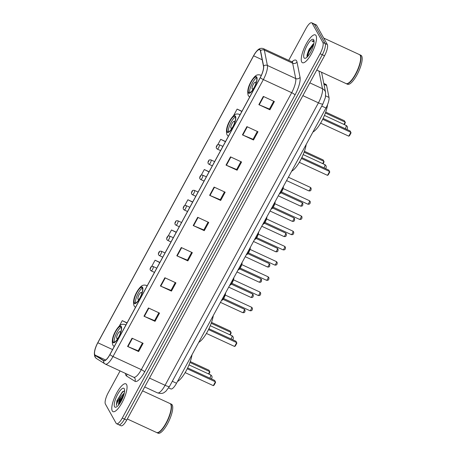 <?xml version="1.0" encoding="UTF-8"?>
<svg xmlns="http://www.w3.org/2000/svg" width="456" height="456" viewBox="0 0 456 456"><rect width="100%" height="100%" fill="white"/><g stroke="black" fill="none" stroke-linecap="round" stroke-linejoin="round"><path stroke-width="0.68" d="M323.783 83.431L325.943 84.428A9.576 2.85 114.8 0 1 326.627 85.523L328.993 97.413A9.576 2.85 114.8 0 1 325.972 108.015L176.529 383.245A9.576 2.85 114.8 0 1 170.835 388.934L168.635 387.913M310.924 47.093A12.768 3.796 -65.2 0 0 307.236 56.971M118.343 424.308A9.576 2.85 -65.2 0 0 118.799 424.758L121.011 425.779A9.576 2.85 -65.2 0 0 126.711 420.096L324.518 55.774A9.576 2.85 -65.2 0 0 327.317 44.528L316.584 25.297A9.576 2.85 -65.2 0 0 316.128 24.846L313.916 23.826A9.576 2.85 -65.2 0 1 314.372 24.271A9.576 2.85 -65.2 0 0 313.916 23.826L311.704 22.8A9.576 2.85 -65.2 0 0 306.005 28.489L288.711 60.346M118.799 424.758A9.576 2.85 -65.2 0 0 124.494 419.07L322.306 54.754A9.576 2.85 -65.2 0 0 325.105 43.502L314.372 24.271L325.105 43.502A9.576 2.85 -65.2 0 1 322.306 54.754L124.494 419.07A9.576 2.85 -65.2 0 1 118.799 424.758L116.588 423.732A9.576 2.85 -65.2 0 0 122.282 418.049L320.089 53.728A9.576 2.85 -65.2 0 0 322.888 42.482L312.16 23.25A9.576 2.85 -65.2 0 0 311.704 22.8M112.256 410.919A15.322 4.554 -65.2 0 0 112.985 411.637A15.322 4.554 -65.2 0 0 122.846 401.115A15.322 4.554 -65.2 0 0 126.58 384.545A15.322 4.554 -65.2 0 0 125.85 383.827A15.322 4.554 -65.2 0 0 115.989 394.354A15.322 4.554 -65.2 0 0 112.256 410.919A15.322 4.554 -65.2 0 0 112.985 411.637A15.322 4.554 -65.2 0 0 122.846 401.115A15.322 4.554 -65.2 0 0 126.58 384.545A15.322 4.554 -65.2 0 0 125.85 383.827A15.322 4.554 -65.2 0 0 115.989 394.354A15.322 4.554 -65.2 0 0 112.256 410.919M301.712 61.987A15.322 4.554 -65.2 0 0 302.442 62.706A15.322 4.554 -65.2 0 0 312.303 52.178A15.322 4.554 -65.2 0 0 316.031 35.614A15.322 4.554 -65.2 0 0 315.307 34.895A15.322 4.554 -65.2 0 0 305.446 45.423A15.322 4.554 -65.2 0 0 301.712 61.987A15.322 4.554 -65.2 0 0 302.442 62.706A15.322 4.554 -65.2 0 0 312.303 52.178A15.322 4.554 -65.2 0 0 316.031 35.614A15.322 4.554 -65.2 0 0 315.307 34.895A15.322 4.554 -65.2 0 0 305.446 45.423A15.322 4.554 -65.2 0 0 301.712 61.987M94.842 354.757A10.214 3.038 114.8 0 1 97.829 342.758L253.627 55.809A10.214 3.038 114.8 0 1 259.703 49.744A10.214 3.038 114.8 0 1 260.427 50.912L263.482 66.251A10.214 3.038 114.8 0 1 260.256 77.56L109.885 354.506A10.214 3.038 114.8 0 1 103.808 360.571A10.214 3.038 114.8 0 1 103.706 360.519L95.224 355.178A10.214 3.038 114.8 0 1 94.842 354.757M94.723 354.979A10.471 3.112 -65.2 0 0 95.116 355.412L103.597 360.747A10.471 3.112 -65.2 0 0 109.93 354.586L260.302 77.64A10.471 3.112 -65.2 0 0 263.608 66.046L260.553 50.713A10.471 3.112 -65.2 0 0 253.582 55.729L97.784 342.678A10.471 3.112 -65.2 0 0 94.723 354.979M306.939 55.541A12.768 3.796 114.8 0 1 309.538 48.496M120.082 370.916L108.197 392.804A9.576 2.85 -65.2 0 0 105.399 404.05L116.132 423.288A9.576 2.85 -65.2 0 0 116.588 423.732M230.508 156.864L241.572 161.977L237.097 170.219L226.028 165.106L230.508 156.864M246.913 126.637L257.982 131.755L253.502 139.998L242.438 134.879L246.913 126.637M263.323 96.415L274.387 101.534L269.912 109.776L258.848 104.658L263.323 96.415M181.277 247.528L192.341 252.647L187.866 260.889L176.803 255.77L181.277 247.528M164.867 277.75L175.93 282.868L171.456 291.11L160.392 285.992L164.867 277.75M148.456 307.971L159.52 313.09L155.046 321.332L143.982 316.219L148.456 307.971M132.046 338.198L143.116 343.311L138.635 351.553L127.572 346.44L132.046 338.198M214.098 187.085L225.161 192.204L220.687 200.446L209.623 195.328L214.098 187.085M197.687 217.307L208.751 222.425L204.277 230.668L193.213 225.549L197.687 217.307M225.52 141.537L220.715 139.314L217.768 144.74M241.931 111.31L237.126 109.087L233.5 115.756M176.29 232.201L171.484 229.978L168.178 236.065M159.885 262.422L155.074 260.199L151.654 266.509M127.064 322.871L122.259 320.648L119.324 326.051M209.11 171.758L204.305 169.535L201.238 175.178M192.7 201.98L187.895 199.756L184.708 205.622M204.277 230.668L203.855 229.909M208.09 222.118L203.832 229.949L193.589 225.714A2.554 0.513 -151.5 0 1 193.213 225.549M220.687 200.446L220.265 199.688M224.494 191.896L220.242 199.728L209.999 195.493A2.554 0.513 -151.5 0 1 209.623 195.328M138.635 351.553L138.219 350.801M142.449 343.009L138.196 350.841L127.954 346.606A2.554 0.513 -151.5 0 1 127.572 346.44M155.046 321.332L154.624 320.579M158.859 312.782L154.607 320.619L144.358 316.384A2.554 0.513 -151.5 0 1 143.982 316.219M171.456 291.11L171.034 290.358M175.269 282.56L171.017 290.392L160.768 286.157A2.554 0.513 -151.5 0 1 160.392 285.992M187.866 260.889L187.445 260.137M191.68 252.339L187.427 260.171L177.179 255.936A2.554 0.513 -151.5 0 1 176.803 255.77M269.912 109.776L269.49 109.024M273.725 101.226L269.473 109.058L259.225 104.823A2.554 0.513 -151.5 0 1 258.848 104.658M253.502 139.998L253.086 139.245M257.315 131.448L253.063 139.279L242.82 135.044A2.554 0.513 -151.5 0 1 242.438 134.879M237.097 170.219L236.675 169.467M240.905 161.669L236.653 169.507L226.41 165.271A2.554 0.513 -151.5 0 1 226.028 165.106M187.895 199.756L192.609 202.15M171.484 229.978L176.198 232.372M155.074 260.199L159.788 262.599M122.259 320.648L126.973 323.042M204.305 169.535L209.019 171.929M220.715 139.314L225.429 141.708M237.126 109.087L241.834 111.486M127.321 418.973L156.562 432.499A15.96 4.748 -65.2 0 0 158.238 432.396A15.96 4.748 -65.2 0 0 167.569 420.004A15.96 4.748 -65.2 0 0 170.966 404.865A15.96 4.748 -65.2 0 0 170.721 404.272A15.96 4.748 -65.2 0 0 169.957 403.526L142.58 390.86M156.704 432.55A15.96 4.748 -65.2 0 0 156.835 432.624A15.96 4.748 -65.2 0 0 167.107 421.657A15.96 4.748 -65.2 0 0 170.994 404.404A15.96 4.748 -65.2 0 0 170.236 403.651A15.96 4.748 -65.2 0 0 170.094 403.594M156.835 432.624L158.084 433.2A15.96 4.748 -65.2 0 0 168.355 422.233A15.96 4.748 -65.2 0 0 172.243 404.979A15.96 4.748 -65.2 0 0 171.479 404.227L170.236 403.651M124.596 390.991L122.442 391.767L116.884 400.824L116.326 405.544C116.736 403.15 118.269 400.214 120.92 396.748A7.216 2.143 -65.2 0 0 118.68 404.899M120.92 396.748L124.311 392.992M118.725 404.848L119.865 400.368L124.066 394.012M114.553 406.689A10.408 3.095 -65.2 0 0 116.143 407.117A10.408 3.095 -65.2 0 0 122.225 399.034A10.408 3.095 -65.2 0 0 124.442 389.162A10.408 3.095 -65.2 0 0 124.283 388.774A10.408 3.095 -65.2 0 0 117.597 394.468A10.408 3.095 -65.2 0 0 114.553 406.689M158.329 432.356A15.8 4.697 -65.2 0 0 158.426 432.316A15.8 4.697 -65.2 0 0 167.665 420.044A15.8 4.697 -65.2 0 0 171.028 405.059A15.8 4.697 -65.2 0 0 171 404.968M116.326 405.544L117.642 399.923L122.282 392.439L124.22 390.912M119.489 403.834L120.407 401.206L123.661 395.398M116.884 400.824L122.59 391.647M118.913 404.614L120.065 401.046L123.958 394.406M113.071 341.863A8.618 2.565 -65.2 0 0 113.481 342.262A8.618 2.565 -65.2 0 0 119.027 336.346A8.618 2.565 -65.2 0 0 121.125 327.026A8.618 2.565 -65.2 0 0 120.715 326.621A8.618 2.565 -65.2 0 0 115.168 332.544A8.618 2.565 -65.2 0 0 113.071 341.863M177.47 381.524A18.673 5.552 -65.2 0 0 192.01 354.739M121.245 327.294A8.618 2.565 -65.2 0 0 116.155 334.009A8.618 2.565 -65.2 0 0 114.336 342.228M208.506 373.903L209.743 371.629L208.956 370.226L190.249 361.574M208.882 374.08L209.885 372.233L209.743 371.629L189.935 362.469M213.328 385.651L214.069 385.16L215.563 382.413L215.42 381.809L213.328 385.651L185.142 372.615M187.228 368.767L215.42 381.809L214.639 380.407L187.644 367.918M120.207 333.655A3.83 1.14 -65.2 0 0 120.27 331.786A3.83 1.14 -65.2 0 0 120.088 331.603A3.83 1.14 -65.2 0 0 117.625 334.237A3.83 1.14 -65.2 0 0 116.69 338.38A3.83 1.14 -65.2 0 0 116.873 338.557A3.83 1.14 -65.2 0 0 118.509 337.32M119.785 334.704A3.83 1.14 -65.2 0 0 119.039 336.317M316.772 70.042L346.013 83.562A15.96 4.748 -65.2 0 0 347.689 83.465A15.96 4.748 -65.2 0 0 357.019 71.073A15.96 4.748 -65.2 0 0 360.422 55.934A15.96 4.748 -65.2 0 0 360.172 55.341A15.96 4.748 -65.2 0 0 359.413 54.595L323.72 38.082M346.155 83.619A15.96 4.748 -65.2 0 0 346.292 83.693A15.96 4.748 -65.2 0 0 356.563 72.726A15.96 4.748 -65.2 0 0 360.451 55.467A15.96 4.748 -65.2 0 0 359.693 54.72A15.96 4.748 -65.2 0 0 359.55 54.663M346.292 83.693L347.535 84.269A15.96 4.748 -65.2 0 0 357.806 73.302A15.96 4.748 -65.2 0 0 361.693 56.042A15.96 4.748 -65.2 0 0 360.935 55.296L359.693 54.72M313.853 43.599A7.216 2.143 -65.2 0 0 312.896 44.3L313.825 43.753M304.01 57.758A10.408 3.095 -65.2 0 0 305.594 58.18A10.408 3.095 -65.2 0 0 311.682 50.097A10.408 3.095 -65.2 0 0 313.899 40.231A10.408 3.095 -65.2 0 0 313.734 39.843A10.408 3.095 -65.2 0 0 307.048 45.537A10.408 3.095 -65.2 0 0 304.01 57.758M314.036 40.954L313.688 40.658L311.938 41.177L314.064 41.735M312.896 44.3L308.666 50.131L307.025 56.721M347.785 83.425A15.8 4.697 -65.2 0 0 347.877 83.385A15.8 4.697 -65.2 0 0 357.116 71.113A15.8 4.697 -65.2 0 0 360.485 56.128A15.8 4.697 -65.2 0 0 360.451 56.031M311.938 41.177L313.819 40.732M307.407 56.795L308.86 51.967L313.722 44.266M306.973 56.538L308.421 51.762L313.352 43.993M134.343 302.681A8.618 2.565 -65.2 0 0 134.754 303.086A8.618 2.565 -65.2 0 0 140.3 297.164A8.618 2.565 -65.2 0 0 142.397 287.844A8.618 2.565 -65.2 0 0 141.987 287.44A8.618 2.565 -65.2 0 0 136.441 293.362A8.618 2.565 -65.2 0 0 134.343 302.681M198.742 342.342A18.673 5.552 -65.2 0 0 213.283 315.558M142.517 288.112A8.618 2.565 -65.2 0 0 137.427 294.827A8.618 2.565 -65.2 0 0 135.609 303.052M229.778 334.727L231.015 332.452L230.229 331.05L211.521 322.392M230.155 334.903L231.158 333.057L231.015 332.452L211.208 323.287M234.606 346.474L235.342 345.979L236.835 343.231L236.692 342.627L234.606 346.474L206.414 333.439M208.5 329.591L236.692 342.627L235.912 341.225L208.916 328.742M141.48 294.473A3.83 1.14 -65.2 0 0 141.542 292.604A3.83 1.14 -65.2 0 0 141.36 292.427A3.83 1.14 -65.2 0 0 138.898 295.06A3.83 1.14 -65.2 0 0 137.963 299.199A3.83 1.14 -65.2 0 0 138.145 299.381A3.83 1.14 -65.2 0 0 139.787 298.144M141.058 295.528A3.83 1.14 -65.2 0 0 140.311 297.141M227.253 131.567A8.618 2.565 -65.2 0 0 227.658 131.972A8.618 2.565 -65.2 0 0 233.204 126.05A8.618 2.565 -65.2 0 0 235.307 116.73A8.618 2.565 -65.2 0 0 234.897 116.326A8.618 2.565 -65.2 0 0 229.351 122.248A8.618 2.565 -65.2 0 0 227.253 131.567M291.646 171.228A18.673 5.552 -65.2 0 0 306.193 144.444M235.427 116.998A8.618 2.565 -65.2 0 0 230.337 123.713A8.618 2.565 -65.2 0 0 228.513 131.938M322.683 163.613L323.92 161.338L323.139 159.936L304.431 151.278M323.065 163.784L324.062 161.943L323.92 161.338L304.112 152.173M327.511 175.36L328.252 174.865L329.745 172.117L329.597 171.513L327.511 175.36L299.324 162.325M301.41 158.477L329.597 171.513L328.816 170.111L301.821 157.628M234.39 123.359A3.83 1.14 -65.2 0 0 234.452 121.49A3.83 1.14 -65.2 0 0 234.27 121.313A3.83 1.14 -65.2 0 0 231.802 123.941A3.83 1.14 -65.2 0 0 230.873 128.085A3.83 1.14 -65.2 0 0 231.055 128.267A3.83 1.14 -65.2 0 0 232.691 127.03M233.968 124.414A3.83 1.14 -65.2 0 0 233.221 126.027M248.526 92.386A8.618 2.565 -65.2 0 0 248.93 92.79A8.618 2.565 -65.2 0 0 254.482 86.868A8.618 2.565 -65.2 0 0 256.58 77.549A8.618 2.565 -65.2 0 0 256.169 77.149A8.618 2.565 -65.2 0 0 250.623 83.066A8.618 2.565 -65.2 0 0 248.526 92.386M312.919 132.052A18.673 5.552 -65.2 0 0 327.55 104.646M256.7 77.822A8.618 2.565 -65.2 0 0 251.609 84.531A8.618 2.565 -65.2 0 0 249.785 92.756M343.955 124.431L345.192 122.157L344.411 120.754L325.704 112.102M344.337 124.608L345.334 122.761L345.192 122.157L325.385 112.997M348.783 136.179L349.524 135.689L351.017 132.941L350.875 132.331L348.783 136.179L320.596 123.143M322.683 119.295L350.875 132.331L350.088 130.929L323.093 118.446M255.662 84.183A3.83 1.14 -65.2 0 0 255.725 82.314A3.83 1.14 -65.2 0 0 255.542 82.131A3.83 1.14 -65.2 0 0 253.074 84.765A3.83 1.14 -65.2 0 0 252.145 88.909A3.83 1.14 -65.2 0 0 252.328 89.085A3.83 1.14 -65.2 0 0 253.963 87.848M255.24 85.232A3.83 1.14 -65.2 0 0 254.494 86.845M172.305 381.296L176.529 383.245M321.742 106.06L325.972 108.015M325.675 95.88L328.993 97.413M323.954 84.292L326.627 85.523M321.571 72.31L321.56 72.253A6.384 5.643 -11.3 0 1 321.571 72.31L325.595 92.522L325.39 97.498L322.928 103.882A6.384 1.288 -151.5 0 1 318.436 102.839L302.875 95.64M126.711 420.096L122.282 418.049M316.584 25.297L312.16 23.25M327.317 44.528L322.888 42.482M324.518 55.774L320.089 53.728M157.354 392.804A12.768 3.796 -65.2 0 0 157.48 392.872A12.768 3.796 -65.2 0 0 165.078 385.291L149.511 378.092M322.928 103.882L169.569 386.335A6.384 1.288 -151.5 0 1 165.078 385.291L318.436 102.839A12.768 3.796 -65.2 0 0 322.466 88.703L309.818 82.855M325.595 92.522A6.384 5.643 -11.3 0 0 322.466 88.703L318.949 71.045M97.829 342.758L112.564 349.575M291.948 61.834A15.96 4.748 114.8 0 1 296.622 60.887A15.96 4.748 114.8 0 1 296.993 61.965L300.048 77.303A15.96 4.748 114.8 0 1 295.009 94.968L144.637 371.919A15.96 4.748 114.8 0 1 134.982 381.307L126.5 375.972A15.96 4.748 114.8 0 1 125.417 373.384M260.553 50.713A3.192 2.821 -11.3 0 1 264.337 50.114L292.661 63.219A12.768 3.796 -65.2 0 0 292.364 62.352A12.768 3.796 -65.2 0 0 291.755 61.754L292.695 61.885L292.233 62.153M263.608 66.046A3.192 2.821 -11.3 0 1 267.387 65.453L264.337 50.114A12.768 3.796 114.8 0 0 263.431 48.655C259.595 47.435 257.258 49.596 253.587 55.717A3.192 0.644 -151.5 0 1 253.587 55.717L97.789 342.667A3.192 0.644 28.5 0 0 97.789 342.667C94.557 348.743 93.628 353.514 95.008 356.991L96.455 358.536A3.192 3.044 -57.8 0 1 95.116 355.412M260.302 77.64A3.192 0.644 28.5 0 0 263.357 79.589L112.991 356.535A3.192 0.644 -151.5 0 1 109.93 354.586M300.048 77.303A3.192 2.821 168.7 0 1 295.716 78.552L267.387 65.453A12.768 3.796 114.8 0 1 263.357 79.589L291.686 92.688A12.768 3.796 -65.2 0 0 295.716 78.552L292.661 63.219A3.192 2.821 168.7 0 0 296.993 61.965M133.591 377.152A12.768 3.796 -65.2 0 0 133.716 377.22A12.768 3.796 -65.2 0 0 141.314 369.639L112.991 356.535A12.768 3.796 114.8 0 1 105.393 364.122A12.768 3.796 114.8 0 1 105.262 364.048A3.192 3.044 -57.8 0 1 103.597 360.747M144.637 371.919A3.192 0.644 -151.5 0 0 141.314 369.639L291.686 92.688A3.192 0.644 -151.5 0 1 295.009 94.968M134.982 381.307A3.192 3.044 122.2 0 0 133.779 377.243M126.5 375.972A3.192 3.044 122.2 0 0 126.774 374.011M253.627 55.809L262.189 59.77M95.224 355.178L105.695 360.023M198.058 217.478L193.589 225.714M181.653 247.699L177.179 255.936M165.243 277.926L160.768 286.157M148.833 308.148L144.358 316.384M132.422 338.369L127.954 346.606M214.468 187.256L209.999 195.493M230.878 157.035L226.41 165.271M247.289 126.814L242.82 135.044M263.699 96.586L259.225 104.823M121.347 326.61A9.097 2.707 -65.2 0 0 115.505 331.586A9.097 2.707 -65.2 0 0 112.849 342.274A9.097 2.707 -65.2 0 0 118.691 337.297A9.097 2.707 -65.2 0 0 121.347 326.61M125.919 324.98L125.024 324.569A12.289 3.654 114.8 0 1 125.605 325.145A12.289 3.654 114.8 0 1 125.713 325.362M211.373 378.896A2.554 2.554 0 0 0 210.558 374.855A2.554 0.758 114.8 0 1 210.678 374.974A2.554 0.758 114.8 0 1 209.931 377.973A2.554 0.758 114.8 0 1 209.817 378.178M308.78 50.958A12.768 3.796 -65.2 0 0 306.996 56.635M142.625 287.434A9.097 2.707 -65.2 0 0 136.777 292.41A9.097 2.707 -65.2 0 0 134.121 303.092A9.097 2.707 -65.2 0 0 139.963 298.116A9.097 2.707 -65.2 0 0 142.625 287.434M147.191 285.804L146.296 285.388A12.289 3.654 114.8 0 1 146.878 285.963A12.289 3.654 114.8 0 1 146.986 286.18M232.645 339.714A2.554 2.554 0 0 0 231.83 335.673A2.554 0.758 114.8 0 1 231.95 335.793A2.554 0.758 114.8 0 1 231.203 338.797A2.554 0.758 114.8 0 1 231.089 338.996M235.53 116.32A9.097 2.707 -65.2 0 0 229.687 121.296A9.097 2.707 -65.2 0 0 227.025 131.978A9.097 2.707 -65.2 0 0 232.873 127.002A9.097 2.707 -65.2 0 0 235.53 116.32M240.095 114.69L239.206 114.274A12.289 3.654 114.8 0 1 239.788 114.849A12.289 3.654 114.8 0 1 239.89 115.066M325.55 168.6A2.554 2.554 0 0 0 324.735 164.559A2.554 0.758 114.8 0 1 324.86 164.679A2.554 0.758 114.8 0 1 324.113 167.683A2.554 0.758 114.8 0 1 323.999 167.882M256.802 77.138A9.097 2.707 -65.2 0 0 250.96 82.114A9.097 2.707 -65.2 0 0 248.298 92.802A9.097 2.707 -65.2 0 0 254.146 87.826A9.097 2.707 -65.2 0 0 256.802 77.138M261.294 75.474L260.479 75.097A12.289 3.654 114.8 0 1 261.06 75.673A12.289 3.654 114.8 0 1 261.134 75.821M346.822 129.418A2.554 2.554 0 0 0 346.007 125.383A2.554 0.758 114.8 0 1 346.132 125.503A2.554 0.758 114.8 0 1 345.386 128.501A2.554 0.758 114.8 0 1 345.272 128.7M242.506 312.52A1.915 0.57 -65.2 0 0 242.598 312.605A1.915 0.57 -65.2 0 0 243.829 311.294A1.915 0.57 -65.2 0 0 244.296 309.219A1.915 0.57 -65.2 0 0 244.205 309.134A1.915 0.57 -65.2 0 0 244.08 309.122M153.239 266.589A2.394 0.712 114.8 0 1 152.657 269.177A2.394 0.712 114.8 0 1 151.118 270.824L150.355 270.117C149.91 269.217 150.109 268.202 150.959 267.073C151.027 266.492 151.751 266.293 153.125 266.481A2.394 0.712 114.8 0 1 153.239 266.589M150.366 268.698L151.113 267.324L150.366 268.698M250.771 297.295A1.915 0.57 -65.2 0 0 250.863 297.386A1.915 0.57 -65.2 0 0 252.094 296.069A1.915 0.57 -65.2 0 0 252.561 294A1.915 0.57 -65.2 0 0 252.47 293.909A1.915 0.57 -65.2 0 0 252.345 293.898M161.504 251.37A2.394 0.712 114.8 0 1 160.922 253.958A2.394 0.712 114.8 0 1 159.383 255.605L158.62 254.893C158.175 253.998 158.375 252.983 159.224 251.855C159.292 251.273 160.016 251.074 161.39 251.256A2.394 0.712 114.8 0 1 161.504 251.37M158.631 253.479L159.378 252.105L158.631 253.479M259.036 282.076A1.915 0.57 -65.2 0 0 259.128 282.167A1.915 0.57 -65.2 0 0 260.359 280.85A1.915 0.57 -65.2 0 0 260.826 278.781A1.915 0.57 -65.2 0 0 260.735 278.69A1.915 0.57 -65.2 0 0 260.61 278.679M169.769 236.151A2.394 0.712 114.8 0 1 169.187 238.739A2.394 0.712 114.8 0 1 167.643 240.38L166.885 239.674C166.44 238.779 166.639 237.764 167.489 236.63C167.557 236.048 168.281 235.855 169.655 236.037A2.394 0.712 114.8 0 1 169.769 236.151M166.896 238.254L167.643 236.881L166.896 238.254M267.301 266.857A1.915 0.57 -65.2 0 0 267.393 266.942A1.915 0.57 -65.2 0 0 268.624 265.631A1.915 0.57 -65.2 0 0 269.091 263.557A1.915 0.57 -65.2 0 0 269 263.465A1.915 0.57 -65.2 0 0 268.869 263.454M178.034 220.926A2.394 0.712 114.8 0 1 177.452 223.514A2.394 0.712 114.8 0 1 175.908 225.161L175.15 224.455C174.705 223.554 174.904 222.539 175.748 221.411C175.822 220.829 176.546 220.63 177.92 220.812A2.394 0.712 114.8 0 1 178.034 220.926M175.161 223.035L175.902 221.662L175.161 223.035M275.566 251.632A1.915 0.57 -65.2 0 0 275.658 251.723A1.915 0.57 -65.2 0 0 276.889 250.407A1.915 0.57 -65.2 0 0 277.356 248.338A1.915 0.57 -65.2 0 0 277.265 248.246A1.915 0.57 -65.2 0 0 277.134 248.235M186.299 205.707A2.394 0.712 114.8 0 1 185.717 208.295A2.394 0.712 114.8 0 1 184.173 209.937L183.415 209.23C182.97 208.335 183.169 207.32 184.013 206.186C184.087 205.61 184.811 205.411 186.185 205.593A2.394 0.712 114.8 0 1 186.299 205.707M183.426 207.816L184.167 206.443L183.426 207.816M283.831 236.413A1.915 0.57 -65.2 0 0 283.923 236.504A1.915 0.57 -65.2 0 0 285.154 235.188A1.915 0.57 -65.2 0 0 285.621 233.113A1.915 0.57 -65.2 0 0 285.53 233.027A1.915 0.57 -65.2 0 0 285.399 233.016M194.564 190.483A2.394 0.712 114.8 0 1 193.977 193.076A2.394 0.712 114.8 0 1 192.438 194.718L191.68 194.011C191.229 193.11 191.434 192.101 192.278 190.967C192.352 190.386 193.07 190.192 194.45 190.374A2.394 0.712 114.8 0 1 194.564 190.483M191.685 192.592L192.432 191.218L191.685 192.592M292.091 221.188A1.915 0.57 -65.2 0 0 292.182 221.28A1.915 0.57 -65.2 0 0 293.419 219.963A1.915 0.57 -65.2 0 0 293.881 217.894A1.915 0.57 -65.2 0 0 293.795 217.803A1.915 0.57 -65.2 0 0 293.664 217.791M202.829 175.264A2.394 0.712 114.8 0 1 202.242 177.851A2.394 0.712 114.8 0 1 200.703 179.499L199.939 178.786C199.494 177.891 199.7 176.877 200.543 175.748C200.611 175.167 201.335 174.967 202.715 175.15A2.394 0.712 114.8 0 1 202.829 175.264M199.95 177.373L200.697 175.999L199.95 177.373M300.356 205.969A1.915 0.57 -65.2 0 0 300.447 206.061A1.915 0.57 -65.2 0 0 301.684 204.744A1.915 0.57 -65.2 0 0 302.146 202.675A1.915 0.57 -65.2 0 0 302.054 202.584A1.915 0.57 -65.2 0 0 301.929 202.572M211.094 160.045A2.394 0.712 114.8 0 1 210.507 162.632A2.394 0.712 114.8 0 1 208.968 164.274L208.204 163.567C207.759 162.672 207.959 161.658 208.808 160.523C208.876 159.948 209.6 159.748 210.98 159.931A2.394 0.712 114.8 0 1 211.094 160.045M208.215 162.148L208.962 160.774L208.215 162.148M308.621 190.75A1.915 0.57 -65.2 0 0 308.712 190.836A1.915 0.57 -65.2 0 0 309.943 189.525A1.915 0.57 -65.2 0 0 310.411 187.45A1.915 0.57 -65.2 0 0 310.319 187.365A1.915 0.57 -65.2 0 0 310.194 187.353M219.353 144.82A2.394 0.712 114.8 0 1 218.772 147.408A2.394 0.712 114.8 0 1 217.233 149.055L216.469 148.348C216.024 147.448 216.224 146.433 217.073 145.304C217.141 144.723 217.865 144.523 219.239 144.712A2.394 0.712 114.8 0 1 219.353 144.82M216.48 146.929L217.227 145.555L216.48 146.929M249.814 310.599A1.915 0.57 -65.2 0 0 249.905 310.684A1.915 0.57 -65.2 0 0 251.136 309.373A1.915 0.57 -65.2 0 0 251.604 307.298A1.915 0.57 -65.2 0 0 251.512 307.213A1.915 0.57 -65.2 0 0 251.387 307.202M158.278 265.381L157.656 266.521M221.456 300.504A4.788 1.425 -65.2 0 0 223.885 297.66A4.788 1.425 -65.2 0 0 225.418 293.208M225.549 292.969A4.469 1.328 114.8 0 1 224.255 297.403A4.469 1.328 114.8 0 1 221.741 300.367M258.079 295.374A1.915 0.57 -65.2 0 0 258.17 295.465A1.915 0.57 -65.2 0 0 259.401 294.148A1.915 0.57 -65.2 0 0 259.869 292.079A1.915 0.57 -65.2 0 0 259.777 291.988A1.915 0.57 -65.2 0 0 259.652 291.977M166.543 250.162L165.921 251.302M229.721 285.279A4.788 1.425 -65.2 0 0 232.15 282.435A4.788 1.425 -65.2 0 0 233.683 277.983M233.814 277.75A4.469 1.328 114.8 0 1 232.52 282.184A4.469 1.328 114.8 0 1 230.006 285.148M266.344 280.155A1.915 0.57 -65.2 0 0 266.435 280.246A1.915 0.57 -65.2 0 0 267.666 278.929A1.915 0.57 -65.2 0 0 268.134 276.86A1.915 0.57 -65.2 0 0 268.042 276.769A1.915 0.57 -65.2 0 0 267.911 276.758M174.808 234.937L174.186 236.083M237.986 270.06A4.788 1.425 -65.2 0 0 240.415 267.216A4.788 1.425 -65.2 0 0 241.948 262.764M242.079 262.525A4.469 1.328 114.8 0 1 240.785 266.959A4.469 1.328 114.8 0 1 238.271 269.923M274.609 264.936A1.915 0.57 -65.2 0 0 274.7 265.021A1.915 0.57 -65.2 0 0 275.931 263.71A1.915 0.57 -65.2 0 0 276.399 261.636A1.915 0.57 -65.2 0 0 276.308 261.544A1.915 0.57 -65.2 0 0 276.176 261.533M183.073 219.718L182.451 220.858M246.251 254.841A4.788 1.425 -65.2 0 0 248.68 251.997A4.788 1.425 -65.2 0 0 250.213 247.545M250.338 247.306A4.469 1.328 114.8 0 1 249.05 251.74A4.469 1.328 114.8 0 1 246.536 254.704M282.874 249.711A1.915 0.57 -65.2 0 0 282.965 249.802A1.915 0.57 -65.2 0 0 284.196 248.486A1.915 0.57 -65.2 0 0 284.664 246.417A1.915 0.57 -65.2 0 0 284.572 246.325A1.915 0.57 -65.2 0 0 284.441 246.314M191.338 204.493L190.716 205.639M254.516 239.617A4.788 1.425 -65.2 0 0 256.945 236.772A4.788 1.425 -65.2 0 0 258.478 232.321M258.603 232.087A4.469 1.328 114.8 0 1 257.315 236.521A4.469 1.328 114.8 0 1 254.796 239.48M291.133 234.492A1.915 0.57 -65.2 0 0 291.224 234.583A1.915 0.57 -65.2 0 0 292.461 233.267A1.915 0.57 -65.2 0 0 292.923 231.192A1.915 0.57 -65.2 0 0 292.837 231.106A1.915 0.57 -65.2 0 0 292.706 231.095M199.603 189.274L198.981 190.42M262.781 224.398A4.788 1.425 -65.2 0 0 265.21 221.553A4.788 1.425 -65.2 0 0 266.743 217.102M266.868 216.862A4.469 1.328 114.8 0 1 265.58 221.297A4.469 1.328 114.8 0 1 263.061 224.261M299.398 219.268A1.915 0.57 -65.2 0 0 299.489 219.359A1.915 0.57 -65.2 0 0 300.726 218.042A1.915 0.57 -65.2 0 0 301.188 215.973A1.915 0.57 -65.2 0 0 301.097 215.882A1.915 0.57 -65.2 0 0 300.971 215.87M207.862 174.055L207.246 175.195M271.046 209.173A4.788 1.425 -65.2 0 0 273.475 206.329A4.788 1.425 -65.2 0 0 275.008 201.883M275.133 201.643A4.469 1.328 114.8 0 1 273.839 206.078A4.469 1.328 114.8 0 1 271.326 209.042M307.663 204.049A1.915 0.57 -65.2 0 0 307.754 204.14A1.915 0.57 -65.2 0 0 308.986 202.823A1.915 0.57 -65.2 0 0 309.453 200.754A1.915 0.57 -65.2 0 0 309.362 200.663A1.915 0.57 -65.2 0 0 309.236 200.651M216.127 158.83L215.506 159.976M279.306 193.954A4.788 1.425 -65.2 0 0 281.74 191.11A4.788 1.425 -65.2 0 0 283.267 186.658M283.398 186.418A4.469 1.328 114.8 0 1 282.104 190.859A4.469 1.328 114.8 0 1 279.591 193.817M169.569 386.335L165.921 391.214C164.006 392.445 163.197 394.4 157.48 392.872L144.7 386.962M96.455 358.536L105.393 364.122L133.916 377.329M263.431 48.655L291.755 61.754M125.024 324.569C121.399 323.629 119.791 324.849 116.383 329.768C112.689 335.69 111.498 340.803 112.826 345.106L114.188 346.588M188.995 364.88L210.558 374.855M146.296 285.388C142.671 284.453 141.064 285.667 137.655 290.586C133.961 296.508 132.77 301.627 134.098 305.93L135.46 307.407M210.267 325.704L231.83 335.673M239.206 114.274C235.581 113.339 233.974 114.553 230.565 119.472C226.866 125.394 225.68 130.513 227.008 134.816L228.365 136.293M303.177 154.59L324.735 164.559M260.479 75.097C256.853 74.157 255.246 75.377 251.837 80.296C248.138 86.218 246.952 91.331 248.281 95.635L249.637 97.117M324.45 115.408L346.007 125.383M220.447 302.362L242.598 312.605C244.94 313.038 245.111 311.83 244.946 309.818L244.205 309.134L223.052 299.347M154.476 272.38L151.118 270.824M156.767 268.162L153.125 266.481M228.712 287.143L250.863 297.386C253.205 297.819 253.376 296.605 253.211 294.599L252.47 293.909L231.312 284.128M162.741 257.155L159.383 255.605M165.032 252.943L161.39 251.256M236.977 271.918L259.128 282.167C261.47 282.6 261.641 281.386 261.476 279.374L260.735 278.69L239.577 268.903M171.006 241.936L167.643 240.38M173.297 237.718L169.655 236.037M245.242 256.7L267.393 266.942C269.735 267.376 269.906 266.161 269.735 264.155L269 263.465L247.842 253.684M179.271 226.717L175.908 225.161M181.562 222.499L177.92 220.812M253.507 241.48L275.658 251.723C277.995 252.157 278.171 250.942 278 248.93L277.265 248.246L256.107 238.459M187.536 211.493L184.173 209.937M189.827 207.28L186.185 205.593M261.767 226.256L283.923 236.504C286.26 236.932 286.436 235.723 286.265 233.711L285.53 233.027L264.372 223.24M195.801 196.274L192.438 194.718M198.092 192.056L194.45 190.374M270.032 211.037L292.182 221.28C294.525 221.713 294.701 220.499 294.53 218.492L293.795 217.803L272.637 208.021M204.066 181.049L200.703 179.499M206.351 176.837L202.715 175.15M278.297 195.812L300.447 206.061C302.79 206.494 302.961 205.28 302.795 203.268L302.054 202.584L280.902 192.797M212.331 165.83L208.968 164.274M214.616 161.612L210.98 159.931M286.562 180.593L308.712 190.836C311.055 191.269 311.226 190.061 311.06 188.049L310.319 187.365L288.391 177.219M220.596 150.611L217.233 149.055M222.881 146.393L219.239 144.712M225.235 295.055L251.512 307.213L252.253 307.897C252.544 308.444 252.732 311.345 249.905 310.684L223.628 298.532M158.568 264.845L157.474 266.863M225.595 292.883L224.529 296.879L222.682 299.774L221.422 300.567M233.5 279.836L259.777 291.988L260.518 292.678C260.809 293.225 260.997 296.121 258.17 295.465L231.893 283.313M166.833 249.62L165.739 251.644M233.86 277.664L232.794 281.654L230.947 284.55L229.687 285.342M241.765 264.617L268.042 276.769L268.778 277.453C269.074 278 269.262 280.902 266.435 280.246L240.152 268.088M175.098 234.401L174.004 236.425M242.125 262.445L241.059 266.435L239.212 269.331L237.952 270.123M250.025 249.392L276.308 261.544L277.043 262.234C277.339 262.781 277.527 265.677 274.7 265.021L248.417 252.869M183.363 219.176L182.263 221.2M250.39 247.22L249.324 251.21L247.477 254.112L246.217 254.904M258.29 234.173L284.572 246.325L285.308 247.01C285.604 247.562 285.792 250.458 282.965 249.802L256.682 237.65M191.628 203.957L190.528 205.981M258.649 232.001L257.589 235.991L255.742 238.887L254.482 239.679M266.555 218.948L292.837 231.106L293.573 231.79C293.869 232.338 294.057 235.239 291.224 234.583L264.947 222.425M199.893 188.738L198.793 190.756M266.914 216.777L265.854 220.772L264.007 223.668L262.747 224.46M274.82 203.729L301.097 215.882L301.838 216.571C302.134 217.119 302.317 220.014 299.489 219.359L273.212 207.206M208.158 173.514L207.058 175.537M275.179 201.558L274.119 205.548L272.272 208.443L271.012 209.241M283.085 188.51L309.362 200.663L310.103 201.347C310.399 201.9 310.582 204.795 307.754 204.14L281.477 191.987M216.423 158.295L215.323 160.318M283.444 186.339L282.384 190.329L280.531 193.224L279.271 194.017"/></g></svg>

